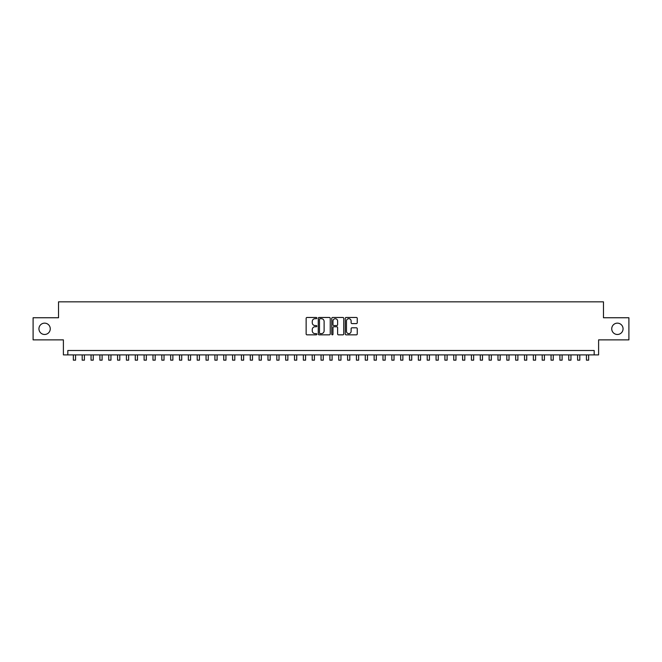 <?xml version="1.0" encoding="UTF-8"?>
<svg xmlns="http://www.w3.org/2000/svg" width="662" height="662" viewBox="0 0 662 662"><rect width="100%" height="100%" fill="white"/><g stroke="black" fill="none" stroke-linecap="round" stroke-linejoin="round"><path stroke-width="0.99" d="M316.85 318.083A0.604 0.604 0 0 0 316.237 317.47L307.011 317.47A0.869 0.869 0 0 0 306.142 318.339L306.142 333.971A0.869 0.869 0 0 0 307.011 334.84L316.237 334.84A0.604 0.604 0 0 0 316.85 334.236A0.604 0.604 0 0 0 316.237 333.623L315.046 333.623A2.78 2.78 0 0 1 312.265 330.843L312.265 329.544A2.78 2.78 0 0 1 315.046 326.763L316.237 326.763A0.604 0.604 0 0 0 316.85 326.159A0.604 0.604 0 0 0 316.237 325.547L315.046 325.547A2.78 2.78 0 0 1 312.265 322.766L312.265 321.467A2.78 2.78 0 0 1 315.046 318.687L316.237 318.687A0.604 0.604 0 0 0 316.85 318.083M611.738 328.807A5.66 5.66 0 0 0 617.398 334.476A5.66 5.66 0 0 0 623.058 328.807A5.66 5.66 0 0 0 617.398 323.147A5.66 5.66 0 0 0 611.738 328.807M38.942 328.807A5.66 5.66 0 0 0 44.602 334.476A5.66 5.66 0 0 0 50.262 328.807A5.66 5.66 0 0 0 44.602 323.147A5.66 5.66 0 0 0 38.942 328.807M356.379 323.594A0.869 0.869 0 0 0 357.248 322.725L357.248 318.339A0.869 0.869 0 0 0 356.379 317.47L346.127 317.47A0.869 0.869 0 0 0 345.266 318.339L345.266 333.971A0.869 0.869 0 0 0 346.127 334.84L356.379 334.84A0.869 0.869 0 0 0 357.248 333.971L357.248 328.675A0.869 0.869 0 0 0 356.379 327.806L351.994 327.806A0.869 0.869 0 0 0 351.125 328.675L351.125 331.298A2.325 2.325 0 0 1 348.8 333.623A2.325 2.325 0 0 1 346.474 331.298L346.474 321.012A2.325 2.325 0 0 1 348.8 318.687A2.325 2.325 0 0 1 351.125 321.012L351.125 322.725A0.869 0.869 0 0 0 351.994 323.594L356.379 323.594M594.178 354.906L598.605 354.906L598.605 339.871L628.9 339.871L628.9 317.752L603.471 317.752L603.471 301.831L58.529 301.831L58.529 317.752L33.1 317.752L33.1 339.871L63.395 339.871L63.395 354.906L594.178 354.906L594.178 350.488L67.822 350.488L67.822 354.906M330.239 318.339A0.869 0.869 0 0 0 329.37 317.47L319.125 317.47A0.869 0.869 0 0 0 318.257 318.339L318.257 333.971A0.869 0.869 0 0 0 319.125 334.84L329.37 334.84A0.869 0.869 0 0 0 330.239 333.971L330.239 318.339M332.63 317.47L342.875 317.47A0.869 0.869 0 0 1 343.743 318.339L343.743 333.971A0.869 0.869 0 0 1 342.875 334.84L338.489 334.84A0.869 0.869 0 0 1 337.62 333.971L337.62 327.632A0.869 0.869 0 0 0 336.751 326.763L333.847 326.763A0.869 0.869 0 0 0 332.978 327.632L332.978 334.236A0.604 0.604 0 0 1 332.365 334.84A0.604 0.604 0 0 1 331.761 334.236L331.761 318.339A0.869 0.869 0 0 1 332.63 317.47M320.077 318.687A0.604 0.604 0 0 0 319.473 319.299L319.473 333.019A0.604 0.604 0 0 0 320.077 333.623L321.343 333.623A2.78 2.78 0 0 0 324.115 330.843L324.115 321.467A2.78 2.78 0 0 0 321.343 318.687L320.077 318.687M337.62 321.053A2.325 2.325 0 0 0 335.295 318.736A2.325 2.325 0 0 0 332.978 321.053L332.978 324.678A0.869 0.869 0 0 0 333.847 325.547L336.751 325.547A0.869 0.869 0 0 0 337.62 324.678L337.62 321.053M73.35 354.906L73.35 360.169L75.559 360.169L75.559 354.906M82.196 354.906L82.196 360.169L84.405 360.169L84.405 354.906M91.042 354.906L91.042 360.169L93.251 360.169L93.251 354.906M99.888 354.906L99.888 360.169L102.105 360.169L102.105 354.906M108.734 354.906L108.734 360.169L110.951 360.169L110.951 354.906M117.579 354.906L117.579 360.169L119.797 360.169L119.797 354.906M126.425 354.906L126.425 360.169L128.643 360.169L128.643 354.906M135.271 354.906L135.271 360.169L137.489 360.169L137.489 354.906M144.117 354.906L144.117 360.169L146.335 360.169L146.335 354.906M152.972 354.906L152.972 360.169L155.181 360.169L155.181 354.906M161.818 354.906L161.818 360.169L164.027 360.169L164.027 354.906M170.664 354.906L170.664 360.169L172.873 360.169L172.873 354.906M179.51 354.906L179.51 360.169L181.719 360.169L181.719 354.906M188.356 354.906L188.356 360.169L190.565 360.169L190.565 354.906M197.202 354.906L197.202 360.169L199.411 360.169L199.411 354.906M206.048 354.906L206.048 360.169L208.257 360.169L208.257 354.906M214.893 354.906L214.893 360.169L217.103 360.169L217.103 354.906M223.739 354.906L223.739 360.169L225.949 360.169L225.949 354.906M232.585 354.906L232.585 360.169L234.795 360.169L234.795 354.906M241.431 354.906L241.431 360.169L243.641 360.169L243.641 354.906M250.277 354.906L250.277 360.169L252.487 360.169L252.487 354.906M259.123 354.906L259.123 360.169L261.333 360.169L261.333 354.906M267.969 354.906L267.969 360.169L270.179 360.169L270.179 354.906M276.815 354.906L276.815 360.169L279.025 360.169L279.025 354.906M285.661 354.906L285.661 360.169L287.871 360.169L287.871 354.906M294.507 354.906L294.507 360.169L296.717 360.169L296.717 354.906M303.353 354.906L303.353 360.169L305.571 360.169L305.571 354.906M312.199 354.906L312.199 360.169L314.417 360.169L314.417 354.906M321.045 354.906L321.045 360.169L323.263 360.169L323.263 354.906M329.891 354.906L329.891 360.169L332.109 360.169L332.109 354.906M338.737 354.906L338.737 360.169L340.955 360.169L340.955 354.906M347.583 354.906L347.583 360.169L349.801 360.169L349.801 354.906M356.429 354.906L356.429 360.169L358.647 360.169L358.647 354.906M365.283 354.906L365.283 360.169L367.493 360.169L367.493 354.906M374.129 354.906L374.129 360.169L376.339 360.169L376.339 354.906M382.975 354.906L382.975 360.169L385.185 360.169L385.185 354.906M391.821 354.906L391.821 360.169L394.031 360.169L394.031 354.906M400.667 354.906L400.667 360.169L402.877 360.169L402.877 354.906M409.513 354.906L409.513 360.169L411.723 360.169L411.723 354.906M418.359 354.906L418.359 360.169L420.569 360.169L420.569 354.906M427.205 354.906L427.205 360.169L429.415 360.169L429.415 354.906M436.051 354.906L436.051 360.169L438.261 360.169L438.261 354.906M444.897 354.906L444.897 360.169L447.107 360.169L447.107 354.906M453.743 354.906L453.743 360.169L455.952 360.169L455.952 354.906M462.589 354.906L462.589 360.169L464.798 360.169L464.798 354.906M471.435 354.906L471.435 360.169L473.644 360.169L473.644 354.906M480.281 354.906L480.281 360.169L482.49 360.169L482.49 354.906M489.127 354.906L489.127 360.169L491.336 360.169L491.336 354.906M497.973 354.906L497.973 360.169L500.182 360.169L500.182 354.906M506.819 354.906L506.819 360.169L509.028 360.169L509.028 354.906M515.665 354.906L515.665 360.169L517.883 360.169L517.883 354.906M524.511 354.906L524.511 360.169L526.729 360.169L526.729 354.906M533.357 354.906L533.357 360.169L535.575 360.169L535.575 354.906M542.203 354.906L542.203 360.169L544.421 360.169L544.421 354.906M551.049 354.906L551.049 360.169L553.267 360.169L553.267 354.906M559.895 354.906L559.895 360.169L562.112 360.169L562.112 354.906M568.749 354.906L568.749 360.169L570.958 360.169L570.958 354.906M577.595 354.906L577.595 360.169L579.804 360.169L579.804 354.906M586.441 354.906L586.441 360.169L588.65 360.169L588.65 354.906"/></g></svg>
